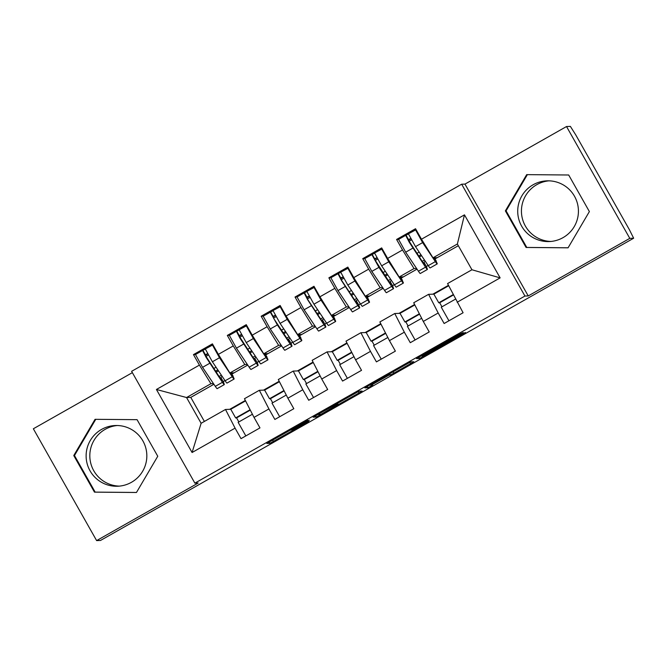 <?xml version="1.0" encoding="UTF-8"?>
<svg xmlns="http://www.w3.org/2000/svg" width="667" height="667" viewBox="0 0 667 667"><rect width="100%" height="100%" fill="white"/><g stroke="black" fill="none" stroke-linecap="round" stroke-linejoin="round"><path stroke-width="1" d="M307.72 420.227L266.808 443.447L269.927 443.338L308.729 421.436L292.471 430.09L309.33 420.177L290.862 430.14L307.72 420.227M533.125 184.767A30.374 30.348 -92 0 0 549.124 241.562A30.374 30.348 -92 0 0 577.288 202.96A30.374 30.348 -92 0 0 533.125 184.767M548.891 180.84A30.374 30.348 -92 0 0 522.336 218.426A30.374 30.348 -92 0 0 550.967 241.446M131.424 482.316A30.374 30.348 88 0 1 87.26 464.124A30.374 30.348 88 0 1 115.433 425.521A30.374 30.348 88 0 1 131.424 482.316M117.284 425.513A30.374 30.348 -92 0 0 90.72 463.098A30.374 30.348 -92 0 0 119.36 486.118M460.088 334.442L463.24 332.558L458.871 334.484L416.508 358.588L419.618 358.479L462.323 334.367L465.483 332.483L460.922 334.409L423.745 355.861L421.686 355.928L460.088 334.442L459.813 333.95M132.366 372.645L33.35 428.773L96.623 540.603L100.475 540.47L633.65 238.227L629.406 229.731L575.721 134.851L570.377 126.396L566.525 126.53L464.966 184.1L461.672 184.209L524.946 296.04L528.239 295.931L629.79 238.361L633.65 238.227M96.623 540.603L198.174 483.033L194.881 483.15L524.946 296.04M359.021 391.17L313.165 417.167L316.283 417.058L358.988 392.946L362.139 391.07L359.021 391.17M367.992 386.001L410.697 361.881L413.815 361.781L393.88 373.17L390.378 375.054L389.119 375.096L374.495 383.3L371.336 385.176L372.653 385.134L368.001 387.769L364.841 387.877L367.992 386.001M419.235 257.012L421.569 255.694M453.218 294.597L438.769 302.785L433.875 294.147L448.683 285.751M448.941 320.777L441.262 307.195L455.528 299.099M385.384 276.205L387.719 274.879M419.368 313.782L404.911 321.978L400.025 313.332L414.832 304.944M415.091 339.962L407.404 326.38L421.677 318.292M351.534 295.398L353.869 294.072M385.509 332.975L371.06 341.171L366.175 332.525L380.974 324.137M381.241 359.154L373.553 345.573L387.827 337.485M317.684 314.582L320.018 313.265M351.659 352.168L337.21 360.355L332.316 351.717L347.123 343.322M347.382 378.347L339.703 364.766L353.969 356.67M283.825 333.775L286.16 332.449M317.809 371.352L303.36 379.548L298.466 370.91L313.273 362.514M313.532 397.532L305.853 383.95L320.118 375.863M249.975 352.968L252.309 351.642M283.959 390.545L269.501 398.741L264.616 390.095L279.423 381.707M279.681 416.725L271.994 403.143L286.268 395.056M461.672 184.209L131.616 371.319L194.881 483.15M213.915 384.267L190.779 397.382L186.552 397.532L156.42 389.478L192.079 452.509L235.076 428.139L241.02 438.644L259.972 427.897L254.027 417.392L268.926 408.946L274.871 419.451L293.822 408.704L287.886 398.199L302.776 389.761L308.721 400.267L327.68 389.52L321.736 379.014L336.627 370.569L342.571 381.074L361.531 370.327L355.586 359.821L370.485 351.376L376.421 361.881L395.381 351.134L389.436 340.629L404.335 332.191L410.28 342.696L429.231 331.949L423.287 321.444L438.186 312.998L444.13 323.503L463.09 312.756L447.565 283.583L471.944 269.76L457.37 244.005L432.991 257.821L437.227 257.679L435.017 258.929M156.42 389.478L199.408 365.107L210.922 383.708L213.482 383.625M195.464 354.536L193.463 354.602L199.408 365.107M193.463 354.602L212.423 343.855L218.367 354.36L233.267 345.915L244.781 364.524L247.332 364.432M258.754 361.264L257.179 362.565L257.971 364.699A24.537 0.984 -119.5 0 1 258.112 365.433L251 369.46A24.537 0.984 60.5 0 1 249.158 367.158L236.426 348.149L229.323 335.326L227.322 335.409L233.267 345.915M227.322 335.409L246.273 324.662L252.218 335.168L267.117 326.73L278.631 345.331L281.191 345.248M292.605 342.071L291.029 343.38L291.821 345.514A24.537 0.984 -119.5 0 1 291.963 346.24A24.537 0.984 -119.5 0 1 290.12 343.939L277.38 324.929L270.285 312.106L263.173 316.141L261.172 316.225L267.117 326.73M261.172 316.225L280.132 305.478L286.076 315.983L300.967 307.537L312.481 326.138L315.041 326.055M297.023 296.965L295.022 297.032L300.967 307.537M295.022 297.032L313.982 286.285L319.927 296.79L334.817 288.344L346.331 306.953L348.891 306.862M360.313 303.693L358.738 304.994L359.521 307.128A24.537 0.984 -119.5 0 1 359.671 307.862L352.56 311.889A24.537 0.984 60.5 0 1 350.717 309.588L337.977 290.579L330.882 277.755L328.873 277.839L334.817 288.344M328.873 277.839L347.832 267.092L353.777 277.597L368.668 269.16L380.182 287.76L382.741 287.677M394.164 284.501L392.588 285.81L393.372 287.944A24.537 0.984 -119.5 0 1 393.522 288.669A24.537 0.984 -119.5 0 1 391.679 286.368L378.939 267.359L371.844 254.536L364.732 258.571L362.731 258.654L368.668 269.16M362.731 258.654L381.682 247.907L387.627 258.412L402.526 249.967L414.04 268.568L416.6 268.484M398.574 239.395L396.582 239.461L402.526 249.967M396.582 239.461L415.541 228.714L421.477 239.22L464.474 214.849L500.133 277.881L457.145 302.251M433.875 294.147L428.606 294.322L413.715 302.768L423.287 321.444M438.186 312.998L428.606 294.322M458.337 245.714L437.227 257.679M421.477 239.22L432.991 257.821M457.37 244.005L464.474 214.849M400.025 313.332L394.756 313.515L379.865 321.961L389.436 340.629M404.335 332.191L394.756 313.515M417.025 269.126L401.167 278.122M414.04 268.568L399.141 277.013L403.368 276.872M387.627 258.412L399.141 277.013M366.175 332.525L360.905 332.708L346.006 341.154L355.586 359.821M370.485 351.376L360.905 332.708M383.175 288.319L367.309 297.315M380.182 287.76L365.291 296.206L369.518 296.056M353.777 277.597L365.291 296.206M332.316 351.717L327.055 351.893L312.156 360.338L321.736 379.014M336.627 370.569L327.055 351.893M349.325 307.504L333.458 316.5M346.331 306.953L331.441 315.391L335.668 315.249M319.927 296.79L331.441 315.391M298.466 370.91L293.205 371.085L278.306 379.531L287.886 398.199M302.776 389.761L293.205 371.085M315.474 326.697L299.608 335.693M312.481 326.138L297.59 334.584L301.817 334.442M286.076 315.983L297.59 334.584M264.616 390.095L259.346 390.278L244.456 398.724L254.027 417.392M268.926 408.946L259.346 390.278M281.616 345.89L265.758 354.886M278.631 345.331L263.732 353.777L267.959 353.627M252.218 335.168L263.732 353.777M216.125 372.161L218.459 370.835M250.1 409.738L235.651 417.926L230.765 409.288L245.564 400.892M245.831 435.918L238.144 422.336L252.418 414.24M230.765 409.288L225.496 409.471L201.126 423.287L192.079 452.509M235.076 428.139L225.496 409.471M247.765 365.082L231.899 374.07M244.781 364.524L229.882 372.97L234.109 372.82M218.367 354.36L229.882 372.97M629.79 238.361L566.525 126.53M137.069 419.668L95.064 419.318L73.762 455.553L94.464 492.138L136.46 492.488L157.762 456.253L137.069 419.668M464.966 184.1L528.239 295.931M505.378 210.88L526.08 247.465L568.076 247.816L589.378 211.581L568.684 174.996L526.68 174.637L505.378 210.88L506.078 210.855L526.78 247.44L568.092 247.782M210.922 383.708L186.552 397.532L201.126 423.287M190.779 397.382L204.385 421.436M229.723 409.321L245.348 400.467M263.573 390.128L279.198 381.274M297.432 370.944L313.056 362.081M331.282 351.751L346.907 342.896M365.132 332.558L380.757 323.703M398.983 313.373L414.607 304.511M432.841 294.18L448.457 285.326M500.133 277.881L471.944 269.76M235.651 417.926L236.568 417.901L238.853 421.936M236.568 417.901L250.3 410.113M441.963 306.795L439.678 302.76L453.41 294.972M408.112 325.98L405.828 321.944L419.56 314.165M374.262 345.173L371.978 341.137L385.709 333.35M340.412 364.365L338.127 360.33L351.851 352.543M306.553 383.55L304.277 379.515L318.001 371.736M272.703 402.743L270.418 398.708L284.15 390.92M270.418 398.708L269.501 398.741M304.277 379.515L303.36 379.548M338.127 360.33L337.21 360.355M371.978 341.137L371.06 341.171M405.828 321.944L404.911 321.978M439.678 302.76L438.769 302.785M95.748 419.326L74.471 455.528L95.164 492.113L136.485 492.463M95.164 492.113L94.464 492.138M74.471 455.528L73.762 455.553M527.364 174.646L506.078 210.855M526.78 247.44L526.08 247.465M320.218 413.207L318.009 414.524L320.744 414.432L338.102 404.369L336.218 404.435L320.16 413.115M387.81 375.146L370.018 385.218L385.384 376.997L388.536 375.121L387.644 374.854M221.327 379.823L221.644 379.64A19.476 0.784 -119.5 0 1 221.761 380.215A19.476 0.784 -119.5 0 1 220.302 378.389L205.077 354.894L207.604 353.635M202.576 350.492L195.473 354.519L202.568 367.342L215.308 386.351A24.537 0.984 60.5 0 0 217.15 388.653L224.262 384.626A24.537 0.984 -119.5 0 1 222.419 382.316L206.07 357.279L202.585 350.492L205.311 349.116M215.466 349.233L214.899 349.325L217.384 353.818L225.888 366.517M234.075 379.056L226.972 383.091A24.537 0.984 -119.5 0 1 225.129 380.782L212.389 361.772L205.286 348.958L212.398 344.922L219.493 357.745L232.233 376.755A24.537 0.984 60.5 0 0 234.075 379.056A24.537 0.984 60.5 0 0 233.934 378.322L231.224 372.92L233.142 376.213A7.787 1.859 149.9 0 1 233.175 376.28M224.262 384.626A24.537 0.984 -119.5 0 0 224.112 383.892L223.328 381.757L224.904 380.448M222.153 376.346L220.86 377.505L221.644 379.64M230.207 372.953A19.476 0.784 60.5 0 0 231.582 374.654A19.476 0.784 60.5 0 0 231.466 374.07L231.04 372.928M219.051 376.522A7.787 1.859 -30.1 0 1 219.902 376.021L221.377 375.188M212.973 344.831L205.286 348.958M255.178 360.63L255.503 360.447A19.476 0.784 -119.5 0 1 255.611 361.03A19.476 0.784 -119.5 0 1 254.152 359.196L238.928 335.701L241.454 334.45M258.112 365.433A24.537 0.984 -119.5 0 1 256.27 363.131L239.92 338.086L236.435 331.299L239.161 329.923M249.325 330.048L248.749 330.14L251.234 334.626L259.738 347.324M267.926 359.872L260.822 363.899A24.537 0.984 -119.5 0 1 258.979 361.597L246.24 342.588L239.145 329.765L246.248 325.738L253.352 338.553L266.091 357.562A24.537 0.984 60.5 0 0 267.926 359.872A24.537 0.984 60.5 0 0 267.784 359.138L265.082 353.727L266.992 357.02A7.787 1.859 149.9 0 1 267.025 357.087M256.003 357.153L254.711 358.312L255.503 360.447M264.057 353.768A19.476 0.784 60.5 0 0 265.433 355.461A19.476 0.784 60.5 0 0 265.316 354.886L264.891 353.735M252.901 357.329A7.787 1.859 -30.1 0 1 253.752 356.828L255.228 355.995M246.832 325.638L239.145 329.765M289.028 341.437L289.353 341.254A19.476 0.784 -119.5 0 1 289.47 341.837A19.476 0.784 -119.5 0 1 288.002 340.012L274.004 318.893L272.786 316.517L275.313 315.258M273.011 310.739L263.173 316.141L270.277 328.956L283.016 347.966A24.537 0.984 60.5 0 0 284.851 350.275L291.963 346.24M283.175 310.855L282.6 310.947L285.084 315.433L293.597 328.131M301.784 340.679L294.672 344.706A24.537 0.984 -119.5 0 1 292.83 342.404L280.09 323.395L272.995 310.572L280.098 306.545L287.202 319.368L299.942 338.377A24.537 0.984 60.5 0 0 301.784 340.679A24.537 0.984 60.5 0 0 301.634 339.945L298.933 334.542L300.85 337.827A7.787 1.859 149.9 0 1 300.884 337.902M289.853 337.969L288.561 339.128L289.353 341.254M297.907 334.576A19.476 0.784 60.5 0 0 299.283 336.276A19.476 0.784 60.5 0 0 299.166 335.693L298.749 334.542M286.752 338.136A7.787 1.859 -30.1 0 1 287.602 337.635L289.078 336.802M280.682 306.453L272.995 310.572M322.878 322.253L323.203 322.069A19.476 0.784 -119.5 0 1 323.32 322.645A19.476 0.784 -119.5 0 1 321.861 320.819L307.854 299.7L306.637 297.324L309.163 296.065M297.032 296.948L304.135 292.921L297.032 296.948L304.127 309.771L316.867 328.781A24.537 0.984 60.5 0 0 318.709 331.082L325.813 327.055A24.537 0.984 -119.5 0 1 323.979 324.746L307.629 299.708L304.135 292.921L306.87 291.546M317.025 291.662L316.45 291.754L318.934 296.248L327.447 308.946M335.634 321.486L328.523 325.521A24.537 0.984 -119.5 0 1 326.68 323.212L313.94 304.202L306.845 291.387L313.957 287.352L321.052 300.175L333.792 319.185A24.537 0.984 60.5 0 0 335.634 321.486A24.537 0.984 60.5 0 0 335.484 320.752L332.783 315.349L334.701 318.643A7.787 1.859 149.9 0 1 334.734 318.709M325.813 327.055A24.537 0.984 -119.5 0 0 325.671 326.321L324.879 324.187L326.463 322.878M323.712 318.776L322.419 319.935L323.203 322.069M331.766 315.383A19.476 0.784 60.5 0 0 333.133 317.083A19.476 0.784 60.5 0 0 333.025 316.5L332.6 315.358M320.602 318.951A7.787 1.859 -30.1 0 1 321.461 318.451L322.928 317.617M314.532 287.26L306.845 291.387M356.728 303.06L357.053 302.876A19.476 0.784 -119.5 0 1 357.17 303.46A19.476 0.784 -119.5 0 1 355.711 301.626L341.704 280.507L340.487 278.131L343.013 276.88M359.671 307.862A24.537 0.984 -119.5 0 1 357.829 305.561L341.479 280.515L337.994 273.728L340.72 272.353M350.875 272.478L350.308 272.57L352.785 277.055L361.297 289.753M369.485 302.301L362.373 306.328A24.537 0.984 -119.5 0 1 360.539 304.027L347.799 285.017L340.695 272.194L347.807 268.159L354.902 280.982L367.642 299.992A24.537 0.984 60.5 0 0 369.485 302.301A24.537 0.984 60.5 0 0 369.343 301.567L366.633 296.156L368.551 299.45A7.787 1.859 149.9 0 1 368.584 299.516M357.562 299.583L356.27 300.742L357.053 302.876M365.616 296.19A19.476 0.784 60.5 0 0 366.992 297.891A19.476 0.784 60.5 0 0 366.875 297.315L366.45 296.165M354.46 299.758A7.787 1.859 -30.1 0 1 355.311 299.258L356.787 298.424M348.382 268.067L340.695 272.194M390.587 283.867L390.912 283.683A19.476 0.784 -119.5 0 1 391.02 284.267A19.476 0.784 -119.5 0 1 389.561 282.441L374.337 258.946L376.863 257.687M374.571 253.168L364.732 258.571L371.827 271.386L384.567 290.395A24.537 0.984 60.5 0 0 386.41 292.705L393.522 288.669M384.726 253.285L384.159 253.377L386.643 257.862L395.147 270.56M403.335 283.108L396.231 287.135A24.537 0.984 -119.5 0 1 394.389 284.834L381.649 265.825L374.554 253.001L381.657 248.974L388.761 261.789L401.492 280.799A24.537 0.984 60.5 0 0 403.335 283.108A24.537 0.984 60.5 0 0 403.193 282.374L400.483 276.972L402.401 280.257A7.787 1.859 149.9 0 1 402.434 280.332M391.412 280.39L390.12 281.557L390.912 283.683M399.466 277.005A19.476 0.784 60.5 0 0 400.842 278.706A19.476 0.784 60.5 0 0 400.725 278.122L400.3 276.972M388.311 280.565A7.787 1.859 -30.1 0 1 389.161 280.065L390.637 279.231M382.233 248.883L374.554 253.001M424.437 264.682L424.762 264.499A19.476 0.784 -119.5 0 1 424.879 265.074A19.476 0.784 -119.5 0 1 423.412 263.248L408.187 239.753L410.722 238.494M398.583 239.378L405.694 235.351L398.583 239.378L405.686 252.201L418.426 271.211A24.537 0.984 60.5 0 0 420.26 273.512L427.372 269.485A24.537 0.984 -119.5 0 1 425.529 267.175L409.179 242.138L405.694 235.351L408.421 233.975M418.584 234.092L418.009 234.184L420.493 238.678L429.006 251.376M437.193 263.915L430.082 267.951A24.537 0.984 -119.5 0 1 428.239 265.641L415.499 246.632L408.404 233.809L415.508 229.782L422.611 242.605L435.351 261.614A24.537 0.984 60.5 0 0 437.193 263.915A24.537 0.984 60.5 0 0 437.043 263.182L434.342 257.779L436.26 261.072A7.787 1.859 149.9 0 1 436.293 261.139M427.372 269.485A24.537 0.984 -119.5 0 0 427.23 268.751L426.438 266.617L428.014 265.308M425.263 261.206L423.97 262.364L424.762 264.499M433.317 257.812A19.476 0.784 60.5 0 0 434.692 259.513A19.476 0.784 60.5 0 0 434.576 258.929L434.15 257.787M422.161 261.381A7.787 1.859 -30.1 0 1 423.011 260.88L424.487 260.047M416.091 229.69L408.404 233.809M272.636 440.053L273.428 441.446M269.185 442.013L269.927 443.338M358.212 391.579L358.988 392.946M319.385 414.474L319.776 415.174M315.533 415.741L316.283 417.058M337.485 403.293L338.086 404.369L337.494 403.285M409.88 362.289L410.655 363.657M393.088 371.769L393.88 373.17M389.628 373.728L390.378 375.054M388.661 374.287L389.119 375.096M367.242 386.426L368.001 387.769M388.202 374.537L388.527 375.121L388.202 374.537M443.03 343.463L443.305 343.955M439.57 345.423L439.811 345.839M462.006 333.8L462.323 334.367M422.728 355.895L423.12 356.587M418.876 357.153L419.618 358.479M205.461 354.827L202.968 350.425M223.328 381.757L220.86 377.505M225.129 380.782L232.233 376.755M212.389 361.772L219.493 357.745M205.269 355.361L207.77 353.944M215.091 349.791L215.616 349.491M215.474 371.194L217.809 369.868M215.308 386.351L222.419 382.316M202.568 367.342L209.68 363.307M213.707 368.551L216.041 367.225M205.853 356.47L208.379 355.036M215.674 350.9L216.233 350.584M236.435 331.299L229.323 335.326L236.426 331.299M239.311 335.643L236.818 331.232M257.179 362.565L254.711 358.312M258.979 361.597L266.091 357.562M246.24 342.588L253.352 338.553M239.12 336.168L241.621 334.751M248.941 330.607L249.466 330.307M249.333 352.001L251.667 350.675M249.158 367.158L256.27 363.131M236.426 348.149L243.53 344.122M247.557 349.358L249.892 348.041M239.703 337.277L242.229 335.843M249.525 331.716L250.083 331.399M273.162 316.45L270.669 312.048M291.029 343.38L288.561 339.128M292.83 342.404L299.942 338.377M280.09 323.395L287.202 319.368M272.97 316.975L275.479 315.558M282.791 311.414L283.317 311.114M283.183 332.808L285.518 331.491M283.016 347.966L290.12 343.939M270.277 328.956L277.38 324.929M281.416 330.173L283.75 328.848M273.562 318.084L276.088 316.658M283.375 312.523L283.934 312.206M307.02 297.257L304.527 292.855M324.879 324.187L322.419 319.935M326.68 323.212L333.792 319.185M313.94 304.202L321.052 300.175M306.828 297.79L309.33 296.373M316.642 292.221L317.175 291.921M317.033 313.623L319.368 312.298M316.867 328.781L323.979 324.746M304.127 309.771L311.239 305.736M315.266 310.98L317.6 309.655M307.412 298.899L309.938 297.465M317.225 293.33L317.792 293.013M330.882 277.755L337.986 273.728L330.882 277.755M340.87 278.072L338.377 273.662M358.738 304.994L356.27 300.742M360.539 304.027L367.642 299.992M347.799 285.017L354.902 280.982M340.679 278.598L343.18 277.18M350.492 273.036L351.025 272.736M350.884 294.43L353.218 293.105M350.717 309.588L357.829 305.561M337.977 290.579L345.089 286.552M349.116 291.787L351.451 290.47M341.262 279.706L343.788 278.272M351.075 274.145L351.642 273.82M374.721 258.879L372.228 254.477M392.588 285.81L390.12 281.557M394.389 284.834L401.492 280.799M381.649 265.825L388.761 261.789M374.529 259.405L377.03 257.987M384.35 253.844L384.876 253.543M384.742 275.238L387.068 273.92M384.567 290.395L391.679 286.368M371.827 271.386L378.939 267.359M382.966 272.603L385.301 271.277M375.112 260.514L377.639 259.088M384.934 254.952L385.493 254.636M408.571 239.686L406.078 235.284M426.438 266.617L423.97 262.364M428.239 265.641L435.351 261.614M415.499 246.632L422.611 242.605M408.379 240.22L410.889 238.803M418.201 234.651L418.726 234.35M418.593 256.053L420.927 254.727M418.426 271.211L425.529 267.175M405.686 252.201L412.79 248.166M416.825 253.41L419.159 252.084M408.963 241.329L411.497 239.895M418.784 235.759L419.343 235.443M292.204 429.64L292.463 430.082M195.473 354.519L202.585 350.492"/></g></svg>
